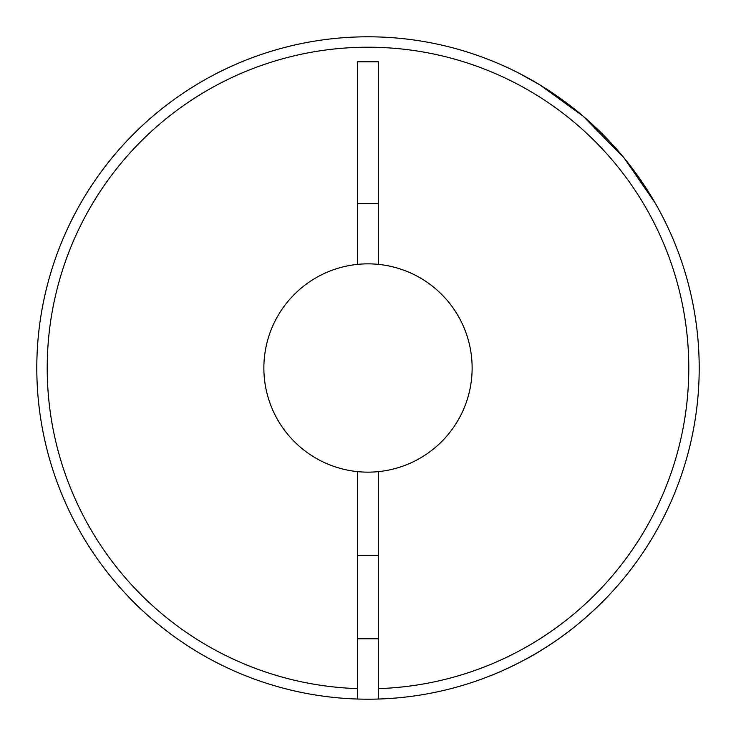 <?xml version="1.0" encoding="UTF-8"?>
<svg xmlns="http://www.w3.org/2000/svg" width="736" height="736" viewBox="0 0 736 736"><rect width="100%" height="100%" fill="white"/><g stroke="black" fill="none" stroke-linecap="round" stroke-linejoin="round"><path stroke-width="1.1" d="M357.586 688.62L357.586 471.629A104.153 104.153 0 0 0 378.414 471.629L378.414 699.034A331.2 331.2 0 0 1 36.8 368A331.2 331.2 0 0 1 368 36.8A331.2 331.2 0 0 1 699.2 368A331.2 331.2 0 0 1 378.414 699.034A331.2 331.2 0 0 0 699.2 368A331.2 331.2 0 0 0 368 36.8A331.2 331.2 0 0 0 36.8 368A331.2 331.2 0 0 0 357.586 699.034L357.586 688.62A320.786 320.786 0 0 1 47.214 368A320.786 320.786 0 0 1 368 47.214A320.786 320.786 0 0 1 688.786 368A320.786 320.786 0 0 1 378.414 688.62M357.586 471.629A104.153 104.153 0 0 1 357.586 264.371A104.153 104.153 0 0 1 378.414 264.371L378.414 61.796L357.586 61.796L357.586 264.371M607.145 597.135C586.73 618.12 565.368 635.462 543.067 649.152C523.002 662.207 494.353 674.36 491.666 675.243C495.181 674.038 523.508 661.912 543.315 648.996C565.653 635.242 586.932 617.955 607.145 597.135M491.666 675.243L493.571 674.47M662.768 519.018L662.133 520.242M675.243 244.334L673.872 240.976M655.426 203.44L624.248 158.157L583.105 116.159L539.681 84.769L519.018 73.232L539.663 84.76L583.078 116.132L624.192 158.093L655.426 203.44M97.796 559.535L94.962 555.468M128.855 597.135C146.225 616.142 174.128 636.87 177.302 638.793C174.193 636.916 146.216 616.133 128.855 597.135M177.302 638.793L175.536 637.542M357.586 203.44L378.414 203.44M378.414 264.371A104.153 104.153 0 0 1 378.414 471.629M559.838 637.983L555.468 641.038M378.414 555.468L357.586 555.468M378.414 638.793L357.586 638.793"/></g></svg>
